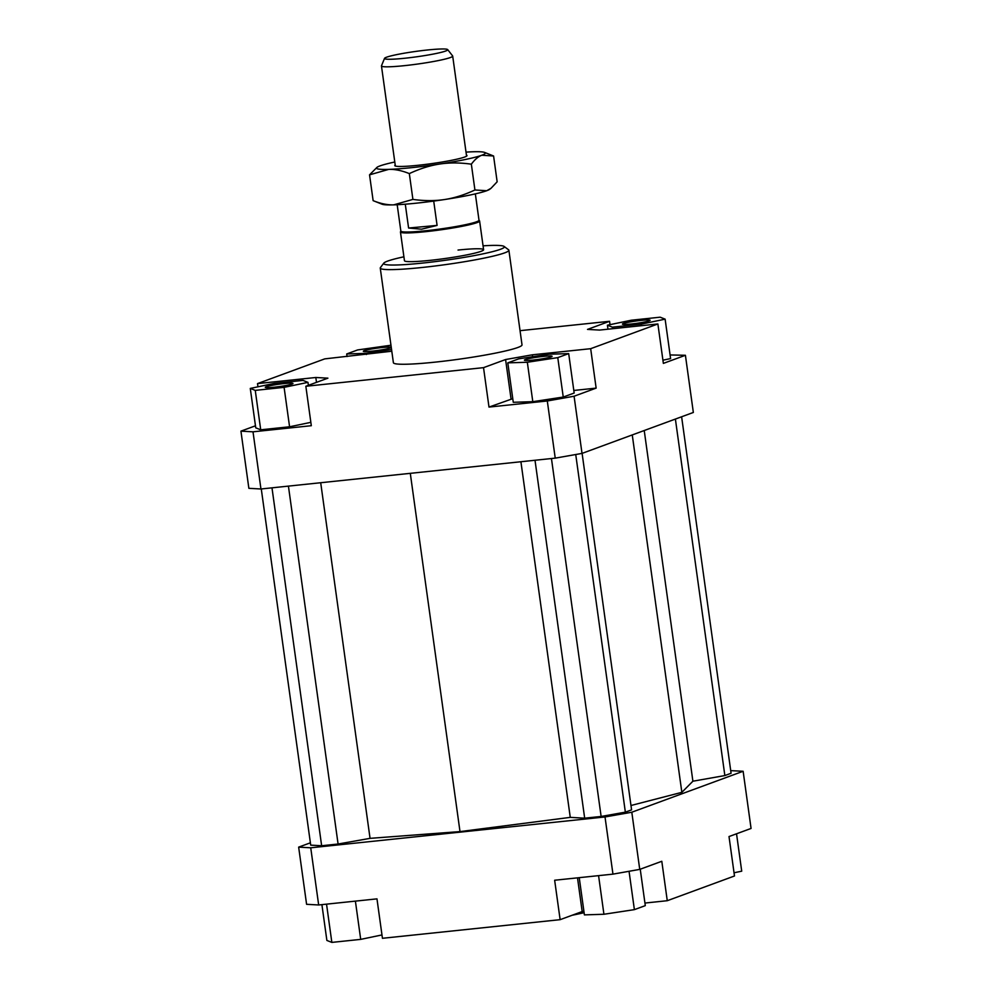 <?xml version="1.0" encoding="UTF-8"?>
<svg xmlns="http://www.w3.org/2000/svg" width="992" height="992" viewBox="0 0 992 992"><rect width="100%" height="100%" fill="white"/><g stroke="black" fill="none" stroke-linecap="round" stroke-linejoin="round"><path stroke-width="1.49" d="M478.987 220.137L479.545 220.844A39.953 3.41 172.1 0 1 479.607 220.993A39.953 3.41 172.1 0 1 421.674 232.066A39.953 3.41 172.1 0 1 400.458 231.979A39.953 3.41 172.1 0 1 400.483 231.806L400.83 230.975M475.342 193.874L479 220.212A39.457 3.373 172.1 0 1 421.786 231.148A39.457 3.373 172.1 0 1 400.842 231.062L397.184 204.724M433.715 201.091L437.088 225.407L421.513 229.202L408.592 228.024L405.282 204.191M384.524 58.367L381.486 65.807A35.96 3.075 -7.9 0 0 381.461 65.956A35.96 3.075 -7.9 0 0 400.545 66.042A35.96 3.075 -7.9 0 0 452.687 56.073A35.96 3.075 -7.9 0 0 452.625 55.924L447.677 49.6A31.918 2.728 172.1 0 1 433.306 54.064A31.918 2.728 172.1 0 1 401.438 58.578A31.918 2.728 172.1 0 1 384.524 58.367A31.918 2.728 172.1 0 1 430.788 49.662A31.918 2.728 172.1 0 1 447.677 49.6M437.088 225.407L408.592 228.024M458.031 250.058A39.953 3.41 172.1 0 1 483.6 249.724A39.953 3.41 172.1 0 1 430.02 260.363A39.953 3.41 172.1 0 1 404.451 260.698L400.458 231.979M372.248 351.131A13.987 1.19 172.1 0 1 363.295 351.255A13.987 1.19 172.1 0 1 382.056 347.535A13.987 1.19 172.1 0 1 390.997 347.411A13.987 1.19 172.1 0 1 372.248 351.131M292.082 384.028A13.987 1.19 172.1 0 1 276.718 386.905A13.987 1.19 172.1 0 1 265.273 387.314A13.987 1.19 172.1 0 1 266.178 386.744A13.987 1.19 172.1 0 1 281.542 383.867A13.987 1.19 172.1 0 1 292.975 383.47A13.987 1.19 172.1 0 1 292.082 384.028M543.157 356.426A13.987 1.19 172.1 0 1 552.098 356.314A13.987 1.19 172.1 0 1 533.349 360.034A13.987 1.19 172.1 0 1 524.396 360.158A13.987 1.19 172.1 0 1 543.157 356.426M623.311 323.541A13.987 1.19 172.1 0 1 638.687 320.664A13.987 1.19 172.1 0 1 650.12 320.255A13.987 1.19 172.1 0 1 649.227 320.825A13.987 1.19 172.1 0 1 633.863 323.702A13.987 1.19 172.1 0 1 622.418 324.099A13.987 1.19 172.1 0 1 623.311 323.541M508.884 250.232L522.015 344.856A64.926 5.543 172.1 0 1 434.942 362.154A64.926 5.543 172.1 0 1 393.39 362.712L380.258 268.076A64.926 5.543 -7.9 0 0 421.811 267.518A64.926 5.543 -7.9 0 0 508.884 250.232A64.926 5.543 -7.9 0 0 508.574 249.786L504.085 246.425A60.934 5.208 172.1 0 1 422.666 263.066A60.934 5.208 172.1 0 1 383.83 263.116A60.934 5.208 172.1 0 1 403.905 256.804M383.83 263.116L380.432 267.567A64.926 5.543 -7.9 0 0 380.258 268.076M483.054 245.83A60.934 5.208 172.1 0 1 504.085 246.425M670.096 354.95L685.41 355.285L693.346 412.461L582.019 453.406L574.083 396.23L547.299 400.979L555.235 458.143L582.019 453.406M685.41 355.285L663.363 363.394L657.882 323.962L590.674 348.688L596.142 388.12L574.083 396.23M662.916 360.195L670.592 358.583L665.124 319.151L660.151 317.192L631.296 320.218L607.414 325.202L607.972 329.195M547.299 400.979L488.994 407.08L483.526 367.648L305.846 386.272L311.314 425.704L253.01 431.818L240.932 431.148L248.868 488.324L260.946 488.994L555.235 458.143M260.946 488.994L253.01 431.818M257.957 386.806L257.511 383.606L324.731 358.881L391.803 351.218M305.846 386.272L327.906 378.163L315.816 377.493L316.498 382.354M240.932 431.148L255.465 425.804M250.282 388.418L255.254 390.377L284.096 387.351L307.979 382.366L303.006 380.407L274.152 383.42L250.282 388.418L255.75 427.85L260.722 429.809L289.577 426.783L310.843 422.344M257.511 383.606L315.816 377.493M512.777 398.66L488.994 407.08M532.642 356.736L532.369 354.801L505.585 359.538L511.054 398.97M596.142 388.12L573.81 390.464M563.245 397.048L574.17 393.043L568.689 353.611L549.159 354.218L518.717 358.844L507.805 362.861L513.273 402.293L532.803 401.686L563.245 397.048L557.777 357.628L568.689 353.611M483.526 367.648L505.585 359.538M520.044 330.671L609.559 321.296L587.5 329.406L599.59 330.076L657.882 323.962M306.59 904.307L318.668 904.977L310.732 847.8L298.654 847.131L306.59 904.307M298.654 847.131L310.384 842.816M730.72 770.635L743.132 771.268L631.805 812.225L605.021 816.962L310.732 847.8M261.28 488.957L310.707 845.134L321.644 845.742L338.086 844.018L370.053 838.352L460.003 831.594L570.264 817.371L584.672 818.177L601.127 816.453L625.357 812.163L631.582 809.869L582.106 453.369M630.974 805.504L681.851 792.335L692.9 781.212L724.854 775.558L731.079 773.264L681.616 416.776M605.021 816.962L612.957 874.138L639.741 869.389L631.805 812.225M639.741 869.389L661.8 861.279L667.269 900.711L734.489 875.986L729.008 836.554L751.068 828.444L743.132 771.268M577.505 877.846L582.18 911.561L560.133 919.671L554.652 880.239L612.957 874.138M318.668 904.977L376.972 898.864L382.441 938.296L560.133 919.671M582.18 911.561L583.904 911.251M667.269 900.711L644.936 903.055M609.559 321.296L610.018 324.657M736.535 833.788L741.718 871.174L734.043 872.774M640.237 869.215L645.296 905.634L634.384 909.639L629.052 871.286M634.384 909.639L603.93 914.264L584.4 914.884L579.241 877.672M603.93 914.264L598.573 875.638M381.982 934.935L360.704 939.374L331.849 942.4L326.542 904.146M360.704 939.374L355.396 901.12M331.849 942.4L326.876 940.441L321.904 904.63M607.414 325.202L612.399 327.162L612.61 328.712M612.399 327.162L641.241 324.148L641.464 325.686M641.241 324.148L665.124 319.151M507.805 362.861L527.335 362.254L532.803 401.686M527.335 362.254L557.777 357.628M532.369 354.801L590.674 348.688M284.096 387.351L289.577 426.783M255.254 390.377L260.722 429.809M307.979 382.366L308.388 385.342M390.972 345.228L357.616 349.94L346.704 353.958L347.064 356.537M346.704 353.958L366.234 353.35L366.395 354.516M366.234 353.35L391.555 349.506M572.173 915.244A64.926 5.543 -7.9 0 0 584.102 912.677M321.644 845.742L271.982 487.828M338.086 844.018L288.424 486.105M370.053 838.352L320.701 482.732M460.003 831.594L410.291 473.333M692.9 781.212L644.23 430.516M681.851 792.335L632.264 434.93M724.854 775.558L675.391 419.058M570.264 817.371L520.912 461.739M584.672 818.177L535.01 460.263M601.127 816.453L551.453 458.54M625.357 812.163L575.732 454.522M491.003 188.306L489.726 189.286A54.932 4.687 172.1 0 1 486.712 190.724L491.003 188.306L497.153 181.796L493.582 155.992L481.79 155.248A54.932 4.687 -7.9 0 0 484.604 152.421A54.932 4.687 -7.9 0 0 473.01 151.776A54.932 4.687 -7.9 0 0 466.017 152.123M439.667 164.04C429.896 165.528 419.777 168.714 409.324 173.6C401.884 170.587 395.039 169.173 388.765 169.372A54.932 4.687 -7.9 0 0 411.63 167.66A54.932 4.687 -7.9 0 0 439.667 164.04A54.932 4.687 -7.9 0 0 481.79 155.248C478.28 156.525 474.808 159.501 471.349 164.176C460.003 162.601 449.438 162.552 439.667 164.04M444.59 199.528A54.932 4.687 172.1 0 1 416.566 203.149A54.932 4.687 172.1 0 1 393.688 204.86A54.932 4.687 172.1 0 1 382.094 204.216L373.128 200.644C380.568 203.658 387.426 205.059 393.688 204.86L412.908 199.404C424.254 200.979 434.818 201.016 444.59 199.528C454.361 198.053 464.479 194.866 474.92 189.98L486.712 190.724A54.932 4.687 172.1 0 1 444.59 199.528M466.438 155.124A36.456 3.112 172.1 0 1 466.934 155.806A36.456 3.112 172.1 0 1 418.116 165.28A36.456 3.112 172.1 0 1 394.915 165.8A36.456 3.112 172.1 0 1 395.2 165.007M369.545 174.84L376.985 167.35A54.932 4.687 -7.9 0 0 388.765 169.372L369.545 174.84L373.128 200.644M394.791 162.006A54.932 4.687 -7.9 0 0 379.986 165.912A54.932 4.687 -7.9 0 0 376.985 167.35M493.582 155.992L484.604 152.421M412.908 199.404L409.324 173.6M474.92 189.98L471.349 164.176M479.607 220.993L483.6 249.724M452.687 56.073L466.575 156.141M381.461 65.956L395.349 166.024"/></g></svg>
